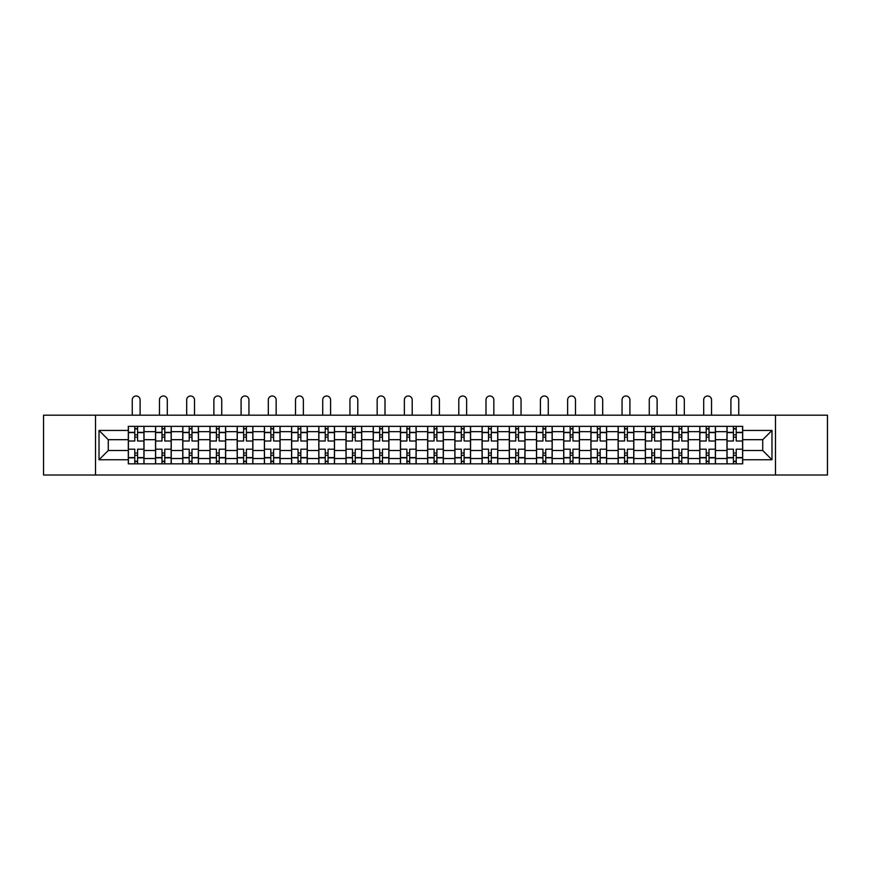 <?xml version="1.0" encoding="UTF-8"?>
<svg xmlns="http://www.w3.org/2000/svg" width="871" height="871" viewBox="0 0 871 871"><rect width="100%" height="100%" fill="white"/><g stroke="black" fill="none" stroke-linecap="round" stroke-linejoin="round"><path stroke-width="1.31" d="M775.473 475.011L827.45 475.011L827.45 415.184L43.55 415.184L43.55 475.011L775.473 475.011L775.473 415.184M155.539 463.84L155.539 431.668L144.02 431.668L144.02 463.84M144.02 431.668L144.02 426.344M155.539 431.668L155.539 426.344M171.239 426.344L171.239 463.84M182.747 463.84L182.747 426.344M198.446 426.344L198.446 463.84M209.955 463.84L209.955 426.344M225.654 426.344L225.654 463.84M237.173 463.84L237.173 426.344M252.873 426.344L252.873 463.84M264.381 463.84L264.381 426.344M280.081 426.344L280.081 463.84M291.589 463.84L291.589 426.344M307.289 426.344L307.289 463.84M318.808 463.84L318.808 426.344M334.508 426.344L334.508 463.84M346.016 463.84L346.016 426.344M361.715 426.344L361.715 463.84M373.224 463.84L373.224 426.344M388.923 426.344L388.923 463.84M400.442 463.84L400.442 426.344M416.142 426.344L416.142 463.84M427.65 463.84L427.65 426.344M443.35 426.344L443.35 463.84M454.858 463.84L454.858 426.344M470.558 426.344L470.558 463.84M482.077 463.84L482.077 426.344M497.777 426.344L497.777 463.84M509.285 463.84L509.285 426.344M524.984 426.344L524.984 463.84M536.492 463.84L536.492 426.344M552.192 426.344L552.192 463.84M563.711 463.84L563.711 426.344M579.411 426.344L579.411 463.84M590.919 463.84L590.919 426.344M606.619 426.344L606.619 463.84M618.127 463.84L618.127 426.344M633.827 426.344L633.827 463.84M645.346 463.84L645.346 426.344M661.045 426.344L661.045 463.84M672.554 463.84L672.554 426.344M688.253 426.344L688.253 463.84M699.761 463.84L699.761 426.344M715.461 426.344L715.461 463.84M726.98 463.84L726.98 426.344M726.98 450.503L715.461 450.503M699.761 450.503L688.253 450.503M672.554 450.503L661.045 450.503M645.346 450.503L633.827 450.503M618.127 450.503L606.619 450.503M590.919 450.503L579.411 450.503M563.711 450.503L552.192 450.503M536.492 450.503L524.984 450.503M509.285 450.503L497.777 450.503M482.077 450.503L470.558 450.503M454.858 450.503L443.35 450.503M427.65 450.503L416.142 450.503M400.442 450.503L388.923 450.503M373.224 450.503L361.715 450.503M346.016 450.503L334.508 450.503M318.808 450.503L307.289 450.503M291.589 450.503L280.081 450.503M264.381 450.503L252.873 450.503M237.173 450.503L225.654 450.503M209.955 450.503L198.446 450.503M182.747 450.503L171.239 450.503M155.539 450.503L144.02 450.503M726.98 439.692L715.461 439.692M699.761 439.692L688.253 439.692M672.554 439.692L661.045 439.692M645.346 439.692L633.827 439.692M618.127 439.692L606.619 439.692M590.919 439.692L579.411 439.692M563.711 439.692L552.192 439.692M536.492 439.692L524.984 439.692M509.285 439.692L497.777 439.692M482.077 439.692L470.558 439.692M454.858 439.692L443.35 439.692M427.65 439.692L416.142 439.692M400.442 439.692L388.923 439.692M373.224 439.692L361.715 439.692M346.016 439.692L334.508 439.692M318.808 439.692L307.289 439.692M291.589 439.692L280.081 439.692M264.381 439.692L252.873 439.692M237.173 439.692L225.654 439.692M209.955 439.692L198.446 439.692M182.747 439.692L171.239 439.692M155.539 439.692L144.02 439.692M108.265 450.503L128.32 450.503L128.32 439.692L108.265 439.692L108.265 450.503L99.022 459.746L99.022 430.437L128.32 430.437L128.32 439.692M742.68 439.692L742.68 450.503L762.735 450.503L762.735 439.692L742.68 439.692L742.68 426.344L128.32 426.344L128.32 430.437M742.68 430.437L771.978 430.437L771.978 459.746L742.68 459.746L742.68 450.503M128.32 450.503L128.32 463.84L742.68 463.84L742.68 459.746M128.32 459.746L99.022 459.746M95.527 475.011L95.527 415.184M137.574 461.227L134.776 461.227M134.776 428.957L137.574 428.957M164.782 461.227L161.995 461.227M161.995 428.957L164.782 428.957M191.99 461.227L189.203 461.227M189.203 428.957L191.99 428.957M219.209 461.227L216.411 461.227M216.411 428.957L219.209 428.957M246.417 461.227L243.63 461.227M243.63 428.957L246.417 428.957M273.625 461.227L270.837 461.227M270.837 428.957L273.625 428.957M300.843 461.227L298.045 461.227M298.045 428.957L300.843 428.957M328.051 461.227L325.253 461.227M325.253 428.957L328.051 428.957M355.259 461.227L352.472 461.227M352.472 428.957L355.259 428.957M382.478 461.227L379.68 461.227M379.68 428.957L382.478 428.957M409.686 461.227L406.888 461.227M406.888 428.957L409.686 428.957M436.894 461.227L434.106 461.227M434.106 428.957L436.894 428.957M464.112 461.227L461.314 461.227M461.314 428.957L464.112 428.957M491.32 461.227L488.522 461.227M488.522 428.957L491.32 428.957M518.528 461.227L515.741 461.227M515.741 428.957L518.528 428.957M545.747 461.227L542.949 461.227M542.949 428.957L545.747 428.957M572.955 461.227L570.157 461.227M570.157 428.957L572.955 428.957M600.163 461.227L597.375 461.227M597.375 428.957L600.163 428.957M627.37 461.227L624.583 461.227M624.583 428.957L627.37 428.957M654.589 461.227L651.791 461.227M651.791 428.957L654.589 428.957M681.797 461.227L679.01 461.227M679.01 428.957L681.797 428.957M709.005 461.227L706.218 461.227M706.218 428.957L709.005 428.957M736.224 461.227L733.426 461.227M733.426 428.957L736.224 428.957M99.022 430.437L108.265 439.692M762.735 450.503L771.978 459.746M762.735 439.692L771.978 430.437M143.933 463.84L143.933 440.998L137.574 440.998L137.574 426.344M134.776 426.344L134.776 440.998L128.407 440.998L128.407 426.344M140.1 415.184L140.1 399.92A3.92 3.92 0 0 0 136.17 395.989A3.92 3.92 0 0 0 132.25 399.92L132.25 415.184M143.933 440.998L143.933 426.344M128.407 463.84L128.407 449.196L134.776 449.196L134.776 463.84M137.574 463.84L137.574 449.196L143.933 449.196M134.776 437.155L137.574 437.155M128.407 449.196L128.407 440.998M137.574 453.029L134.776 453.029M137.574 461.576L134.776 461.576M134.776 455.293L137.574 455.293M137.574 434.89L134.776 434.89M134.776 428.608L137.574 428.608M171.151 463.84L171.151 440.998L164.782 440.998L164.782 426.344M161.995 426.344L161.995 440.998L155.626 440.998L155.626 426.344M167.308 415.184L167.308 399.92A3.92 3.92 0 0 0 163.389 395.989A3.92 3.92 0 0 0 159.458 399.92L159.458 415.184M171.151 440.998L171.151 426.344M155.626 463.84L155.626 449.196L161.995 449.196L161.995 463.84M164.782 463.84L164.782 449.196L171.151 449.196M161.995 437.155L164.782 437.155M155.626 449.196L155.626 440.998M164.782 453.029L161.995 453.029M164.782 461.576L161.995 461.576M161.995 455.293L164.782 455.293M164.782 434.89L161.995 434.89M161.995 428.608L164.782 428.608M198.359 463.84L198.359 440.998L191.99 440.998L191.99 426.344M189.203 426.344L189.203 440.998L182.834 440.998L182.834 426.344M194.516 415.184L194.516 399.92A3.92 3.92 0 0 0 190.597 395.989A3.92 3.92 0 0 0 186.677 399.92L186.677 415.184M198.359 440.998L198.359 426.344M182.834 463.84L182.834 449.196L189.203 449.196L189.203 463.84M191.99 463.84L191.99 449.196L198.359 449.196M189.203 437.155L191.99 437.155M182.834 449.196L182.834 440.998M191.99 453.029L189.203 453.029M191.99 461.576L189.203 461.576M189.203 455.293L191.99 455.293M191.99 434.89L189.203 434.89M189.203 428.608L191.99 428.608M225.567 463.84L225.567 440.998L219.209 440.998L219.209 426.344M216.411 426.344L216.411 440.998L210.042 440.998L210.042 426.344M221.735 415.184L221.735 399.92A3.92 3.92 0 0 0 217.804 395.989A3.92 3.92 0 0 0 213.885 399.92L213.885 415.184M225.567 440.998L225.567 426.344M210.042 463.84L210.042 449.196L216.411 449.196L216.411 463.84M219.209 463.84L219.209 449.196L225.567 449.196M216.411 437.155L219.209 437.155M210.042 449.196L210.042 440.998M219.209 453.029L216.411 453.029M219.209 461.576L216.411 461.576M216.411 455.293L219.209 455.293M219.209 434.89L216.411 434.89M216.411 428.608L219.209 428.608M252.786 463.84L252.786 440.998L246.417 440.998L246.417 426.344M243.63 426.344L243.63 440.998L237.26 440.998L237.26 426.344M248.943 415.184L248.943 399.92A3.92 3.92 0 0 0 245.023 395.989A3.92 3.92 0 0 0 241.093 399.92L241.093 415.184M252.786 440.998L252.786 426.344M237.26 463.84L237.26 449.196L243.63 449.196L243.63 463.84M246.417 463.84L246.417 449.196L252.786 449.196M243.63 437.155L246.417 437.155M237.26 449.196L237.26 440.998M246.417 453.029L243.63 453.029M246.417 461.576L243.63 461.576M243.63 455.293L246.417 455.293M246.417 434.89L243.63 434.89M243.63 428.608L246.417 428.608M279.994 463.84L279.994 440.998L273.625 440.998L273.625 426.344M270.837 426.344L270.837 440.998L264.468 440.998L264.468 426.344M276.151 415.184L276.151 399.92A3.92 3.92 0 0 0 272.231 395.989A3.92 3.92 0 0 0 268.312 399.92L268.312 415.184M279.994 440.998L279.994 426.344M264.468 463.84L264.468 449.196L270.837 449.196L270.837 463.84M273.625 463.84L273.625 449.196L279.994 449.196M270.837 437.155L273.625 437.155M264.468 449.196L264.468 440.998M273.625 453.029L270.837 453.029M273.625 461.576L270.837 461.576M270.837 455.293L273.625 455.293M273.625 434.89L270.837 434.89M270.837 428.608L273.625 428.608M307.202 463.84L307.202 440.998L300.843 440.998L300.843 426.344M298.045 426.344L298.045 440.998L291.676 440.998L291.676 426.344M303.369 415.184L303.369 399.92A3.92 3.92 0 0 0 299.439 395.989A3.92 3.92 0 0 0 295.519 399.92L295.519 415.184M307.202 440.998L307.202 426.344M291.676 463.84L291.676 449.196L298.045 449.196L298.045 463.84M300.843 463.84L300.843 449.196L307.202 449.196M298.045 437.155L300.843 437.155M291.676 449.196L291.676 440.998M300.843 453.029L298.045 453.029M300.843 461.576L298.045 461.576M298.045 455.293L300.843 455.293M300.843 434.89L298.045 434.89M298.045 428.608L300.843 428.608M334.42 463.84L334.42 440.998L328.051 440.998L328.051 426.344M325.253 426.344L325.253 440.998L318.895 440.998L318.895 426.344M330.577 415.184L330.577 399.92A3.92 3.92 0 0 0 326.658 395.989A3.92 3.92 0 0 0 322.727 399.92L322.727 415.184M334.42 440.998L334.42 426.344M318.895 463.84L318.895 449.196L325.253 449.196L325.253 463.84M328.051 463.84L328.051 449.196L334.42 449.196M325.253 437.155L328.051 437.155M318.895 449.196L318.895 440.998M328.051 453.029L325.253 453.029M328.051 461.576L325.253 461.576M325.253 455.293L328.051 455.293M328.051 434.89L325.253 434.89M325.253 428.608L328.051 428.608M361.628 463.84L361.628 440.998L355.259 440.998L355.259 426.344M352.472 426.344L352.472 440.998L346.103 440.998L346.103 426.344M357.785 415.184L357.785 399.92A3.92 3.92 0 0 0 353.866 395.989A3.92 3.92 0 0 0 349.946 399.92L349.946 415.184M361.628 440.998L361.628 426.344M346.103 463.84L346.103 449.196L352.472 449.196L352.472 463.84M355.259 463.84L355.259 449.196L361.628 449.196M352.472 437.155L355.259 437.155M346.103 449.196L346.103 440.998M355.259 453.029L352.472 453.029M355.259 461.576L352.472 461.576M352.472 455.293L355.259 455.293M355.259 434.89L352.472 434.89M352.472 428.608L355.259 428.608M388.836 463.84L388.836 440.998L382.478 440.998L382.478 426.344M379.68 426.344L379.68 440.998L373.311 440.998L373.311 426.344M385.004 415.184L385.004 399.92A3.92 3.92 0 0 0 381.073 395.989A3.92 3.92 0 0 0 377.154 399.92L377.154 415.184M388.836 440.998L388.836 426.344M373.311 463.84L373.311 449.196L379.68 449.196L379.68 463.84M382.478 463.84L382.478 449.196L388.836 449.196M379.68 437.155L382.478 437.155M373.311 449.196L373.311 440.998M382.478 453.029L379.68 453.029M382.478 461.576L379.68 461.576M379.68 455.293L382.478 455.293M382.478 434.89L379.68 434.89M379.68 428.608L382.478 428.608M416.055 463.84L416.055 440.998L409.686 440.998L409.686 426.344M406.888 426.344L406.888 440.998L400.529 440.998L400.529 426.344M412.212 415.184L412.212 399.92A3.92 3.92 0 0 0 408.292 395.989A3.92 3.92 0 0 0 404.362 399.92L404.362 415.184M416.055 440.998L416.055 426.344M400.529 463.84L400.529 449.196L406.888 449.196L406.888 463.84M409.686 463.84L409.686 449.196L416.055 449.196M406.888 437.155L409.686 437.155M400.529 449.196L400.529 440.998M409.686 453.029L406.888 453.029M409.686 461.576L406.888 461.576M406.888 455.293L409.686 455.293M409.686 434.89L406.888 434.89M406.888 428.608L409.686 428.608M443.263 463.84L443.263 440.998L436.894 440.998L436.894 426.344M434.106 426.344L434.106 440.998L427.737 440.998L427.737 426.344M439.42 415.184L439.42 399.92A3.92 3.92 0 0 0 435.5 395.989A3.92 3.92 0 0 0 431.581 399.92L431.581 415.184M443.263 440.998L443.263 426.344M427.737 463.84L427.737 449.196L434.106 449.196L434.106 463.84M436.894 463.84L436.894 449.196L443.263 449.196M434.106 437.155L436.894 437.155M427.737 449.196L427.737 440.998M436.894 453.029L434.106 453.029M436.894 461.576L434.106 461.576M434.106 455.293L436.894 455.293M436.894 434.89L434.106 434.89M434.106 428.608L436.894 428.608M470.471 463.84L470.471 440.998L464.112 440.998L464.112 426.344M461.314 426.344L461.314 440.998L454.945 440.998L454.945 426.344M466.638 415.184L466.638 399.92A3.92 3.92 0 0 0 462.708 395.989A3.92 3.92 0 0 0 458.788 399.92L458.788 415.184M470.471 440.998L470.471 426.344M454.945 463.84L454.945 449.196L461.314 449.196L461.314 463.84M464.112 463.84L464.112 449.196L470.471 449.196M461.314 437.155L464.112 437.155M454.945 449.196L454.945 440.998M464.112 453.029L461.314 453.029M464.112 461.576L461.314 461.576M461.314 455.293L464.112 455.293M464.112 434.89L461.314 434.89M461.314 428.608L464.112 428.608M497.689 463.84L497.689 440.998L491.32 440.998L491.32 426.344M488.522 426.344L488.522 440.998L482.164 440.998L482.164 426.344M493.846 415.184L493.846 399.92A3.92 3.92 0 0 0 489.927 395.989A3.92 3.92 0 0 0 485.996 399.92L485.996 415.184M497.689 440.998L497.689 426.344M482.164 463.84L482.164 449.196L488.522 449.196L488.522 463.84M491.32 463.84L491.32 449.196L497.689 449.196M488.522 437.155L491.32 437.155M482.164 449.196L482.164 440.998M491.32 453.029L488.522 453.029M491.32 461.576L488.522 461.576M488.522 455.293L491.32 455.293M491.32 434.89L488.522 434.89M488.522 428.608L491.32 428.608M524.897 463.84L524.897 440.998L518.528 440.998L518.528 426.344M515.741 426.344L515.741 440.998L509.372 440.998L509.372 426.344M521.054 415.184L521.054 399.92A3.92 3.92 0 0 0 517.134 395.989A3.92 3.92 0 0 0 513.215 399.92L513.215 415.184M524.897 440.998L524.897 426.344M509.372 463.84L509.372 449.196L515.741 449.196L515.741 463.84M518.528 463.84L518.528 449.196L524.897 449.196M515.741 437.155L518.528 437.155M509.372 449.196L509.372 440.998M518.528 453.029L515.741 453.029M518.528 461.576L515.741 461.576M515.741 455.293L518.528 455.293M518.528 434.89L515.741 434.89M515.741 428.608L518.528 428.608M552.105 463.84L552.105 440.998L545.747 440.998L545.747 426.344M542.949 426.344L542.949 440.998L536.58 440.998L536.58 426.344M548.273 415.184L548.273 399.92A3.92 3.92 0 0 0 544.342 395.989A3.92 3.92 0 0 0 540.423 399.92L540.423 415.184M552.105 440.998L552.105 426.344M536.58 463.84L536.58 449.196L542.949 449.196L542.949 463.84M545.747 463.84L545.747 449.196L552.105 449.196M542.949 437.155L545.747 437.155M536.58 449.196L536.58 440.998M545.747 453.029L542.949 453.029M545.747 461.576L542.949 461.576M542.949 455.293L545.747 455.293M545.747 434.89L542.949 434.89M542.949 428.608L545.747 428.608M579.324 463.84L579.324 440.998L572.955 440.998L572.955 426.344M570.157 426.344L570.157 440.998L563.798 440.998L563.798 426.344M575.481 415.184L575.481 399.92A3.92 3.92 0 0 0 571.561 395.989A3.92 3.92 0 0 0 567.631 399.92L567.631 415.184M579.324 440.998L579.324 426.344M563.798 463.84L563.798 449.196L570.157 449.196L570.157 463.84M572.955 463.84L572.955 449.196L579.324 449.196M570.157 437.155L572.955 437.155M563.798 449.196L563.798 440.998M572.955 453.029L570.157 453.029M572.955 461.576L570.157 461.576M570.157 455.293L572.955 455.293M572.955 434.89L570.157 434.89M570.157 428.608L572.955 428.608M606.532 463.84L606.532 440.998L600.163 440.998L600.163 426.344M597.375 426.344L597.375 440.998L591.006 440.998L591.006 426.344M602.688 415.184L602.688 399.92A3.92 3.92 0 0 0 598.769 395.989A3.92 3.92 0 0 0 594.849 399.92L594.849 415.184M606.532 440.998L606.532 426.344M591.006 463.84L591.006 449.196L597.375 449.196L597.375 463.84M600.163 463.84L600.163 449.196L606.532 449.196M597.375 437.155L600.163 437.155M591.006 449.196L591.006 440.998M600.163 453.029L597.375 453.029M600.163 461.576L597.375 461.576M597.375 455.293L600.163 455.293M600.163 434.89L597.375 434.89M597.375 428.608L600.163 428.608M633.74 463.84L633.74 440.998L627.37 440.998L627.37 426.344M624.583 426.344L624.583 440.998L618.214 440.998L618.214 426.344M629.907 415.184L629.907 399.92A3.92 3.92 0 0 0 625.977 395.989A3.92 3.92 0 0 0 622.057 399.92L622.057 415.184M633.74 440.998L633.74 426.344M618.214 463.84L618.214 449.196L624.583 449.196L624.583 463.84M627.37 463.84L627.37 449.196L633.74 449.196M624.583 437.155L627.37 437.155M618.214 449.196L618.214 440.998M627.37 453.029L624.583 453.029M627.37 461.576L624.583 461.576M624.583 455.293L627.37 455.293M627.37 434.89L624.583 434.89M624.583 428.608L627.37 428.608M660.958 463.84L660.958 440.998L654.589 440.998L654.589 426.344M651.791 426.344L651.791 440.998L645.433 440.998L645.433 426.344M657.115 415.184L657.115 399.92A3.92 3.92 0 0 0 653.196 395.989A3.92 3.92 0 0 0 649.265 399.92L649.265 415.184M660.958 440.998L660.958 426.344M645.433 463.84L645.433 449.196L651.791 449.196L651.791 463.84M654.589 463.84L654.589 449.196L660.958 449.196M651.791 437.155L654.589 437.155M645.433 449.196L645.433 440.998M654.589 453.029L651.791 453.029M654.589 461.576L651.791 461.576M651.791 455.293L654.589 455.293M654.589 434.89L651.791 434.89M651.791 428.608L654.589 428.608M688.166 463.84L688.166 440.998L681.797 440.998L681.797 426.344M679.01 426.344L679.01 440.998L672.641 440.998L672.641 426.344M684.323 415.184L684.323 399.92A3.92 3.92 0 0 0 680.403 395.989A3.92 3.92 0 0 0 676.484 399.92L676.484 415.184M688.166 440.998L688.166 426.344M672.641 463.84L672.641 449.196L679.01 449.196L679.01 463.84M681.797 463.84L681.797 449.196L688.166 449.196M679.01 437.155L681.797 437.155M672.641 449.196L672.641 440.998M681.797 453.029L679.01 453.029M681.797 461.576L679.01 461.576M679.01 455.293L681.797 455.293M681.797 434.89L679.01 434.89M679.01 428.608L681.797 428.608M715.374 463.84L715.374 440.998L709.005 440.998L709.005 426.344M706.218 426.344L706.218 440.998L699.849 440.998L699.849 426.344M711.542 415.184L711.542 399.92A3.92 3.92 0 0 0 707.611 395.989A3.92 3.92 0 0 0 703.692 399.92L703.692 415.184M715.374 440.998L715.374 426.344M699.849 463.84L699.849 449.196L706.218 449.196L706.218 463.84M709.005 463.84L709.005 449.196L715.374 449.196M706.218 437.155L709.005 437.155M699.849 449.196L699.849 440.998M709.005 453.029L706.218 453.029M709.005 461.576L706.218 461.576M706.218 455.293L709.005 455.293M709.005 434.89L706.218 434.89M706.218 428.608L709.005 428.608M742.593 463.84L742.593 440.998L736.224 440.998L736.224 426.344M733.426 426.344L733.426 440.998L727.067 440.998L727.067 426.344M738.75 415.184L738.75 399.92A3.92 3.92 0 0 0 734.83 395.989A3.92 3.92 0 0 0 730.9 399.92L730.9 415.184M742.593 440.998L742.593 426.344M727.067 463.84L727.067 449.196L733.426 449.196L733.426 463.84M736.224 463.84L736.224 449.196L742.593 449.196M733.426 437.155L736.224 437.155M727.067 449.196L727.067 440.998M736.224 453.029L733.426 453.029M736.224 461.576L733.426 461.576M733.426 455.293L736.224 455.293M736.224 434.89L733.426 434.89M733.426 428.608L736.224 428.608M699.761 431.668L688.253 431.668M672.554 431.668L661.045 431.668M645.346 431.668L633.827 431.668M618.127 431.668L606.619 431.668M590.919 431.668L579.411 431.668M563.711 431.668L552.192 431.668M536.492 431.668L524.984 431.668M509.285 431.668L497.777 431.668M482.077 431.668L470.558 431.668M454.858 431.668L443.35 431.668M427.65 431.668L416.142 431.668M400.442 431.668L388.923 431.668M373.224 431.668L361.715 431.668M346.016 431.668L334.508 431.668M318.808 431.668L307.289 431.668M291.589 431.668L280.081 431.668M264.381 431.668L252.873 431.668M237.173 431.668L225.654 431.668M209.955 431.668L198.446 431.668M182.747 431.668L171.239 431.668M726.98 431.668L715.461 431.668M699.761 458.527L688.253 458.527M672.554 458.527L661.045 458.527M645.346 458.527L633.827 458.527M618.127 458.527L606.619 458.527M590.919 458.527L579.411 458.527M563.711 458.527L552.192 458.527M536.492 458.527L524.984 458.527M509.285 458.527L497.777 458.527M482.077 458.527L470.558 458.527M454.858 458.527L443.35 458.527M427.65 458.527L416.142 458.527M400.442 458.527L388.923 458.527M373.224 458.527L361.715 458.527M346.016 458.527L334.508 458.527M318.808 458.527L307.289 458.527M291.589 458.527L280.081 458.527M264.381 458.527L252.873 458.527M237.173 458.527L225.654 458.527M209.955 458.527L198.446 458.527M182.747 458.527L171.239 458.527M155.539 458.527L144.02 458.527M726.98 458.527L715.461 458.527M143.933 432.364L137.574 432.364M134.776 432.364L128.407 432.364M134.776 432.593L128.407 432.593M134.776 457.591L128.407 457.591M134.776 457.83L128.407 457.83M143.933 457.83L137.574 457.83M143.933 432.593L137.574 432.593M143.933 457.591L137.574 457.591M171.151 432.364L164.782 432.364M161.995 432.364L155.626 432.364M161.995 432.593L155.626 432.593M161.995 457.591L155.626 457.591M161.995 457.83L155.626 457.83M171.151 457.83L164.782 457.83M171.151 432.593L164.782 432.593M171.151 457.591L164.782 457.591M198.359 432.364L191.99 432.364M189.203 432.364L182.834 432.364M189.203 432.593L182.834 432.593M189.203 457.591L182.834 457.591M189.203 457.83L182.834 457.83M198.359 457.83L191.99 457.83M198.359 432.593L191.99 432.593M198.359 457.591L191.99 457.591M225.567 432.364L219.209 432.364M216.411 432.364L210.042 432.364M216.411 432.593L210.042 432.593M216.411 457.591L210.042 457.591M216.411 457.83L210.042 457.83M225.567 457.83L219.209 457.83M225.567 432.593L219.209 432.593M225.567 457.591L219.209 457.591M252.786 432.364L246.417 432.364M243.63 432.364L237.26 432.364M243.63 432.593L237.26 432.593M243.63 457.591L237.26 457.591M243.63 457.83L237.26 457.83M252.786 457.83L246.417 457.83M252.786 432.593L246.417 432.593M252.786 457.591L246.417 457.591M279.994 432.364L273.625 432.364M270.837 432.364L264.468 432.364M270.837 432.593L264.468 432.593M270.837 457.591L264.468 457.591M270.837 457.83L264.468 457.83M279.994 457.83L273.625 457.83M279.994 432.593L273.625 432.593M279.994 457.591L273.625 457.591M307.202 432.364L300.843 432.364M298.045 432.364L291.676 432.364M298.045 432.593L291.676 432.593M298.045 457.591L291.676 457.591M298.045 457.83L291.676 457.83M307.202 457.83L300.843 457.83M307.202 432.593L300.843 432.593M307.202 457.591L300.843 457.591M334.42 432.364L328.051 432.364M325.253 432.364L318.895 432.364M325.253 432.593L318.895 432.593M325.253 457.591L318.895 457.591M325.253 457.83L318.895 457.83M334.42 457.83L328.051 457.83M334.42 432.593L328.051 432.593M334.42 457.591L328.051 457.591M361.628 432.364L355.259 432.364M352.472 432.364L346.103 432.364M352.472 432.593L346.103 432.593M352.472 457.591L346.103 457.591M352.472 457.83L346.103 457.83M361.628 457.83L355.259 457.83M361.628 432.593L355.259 432.593M361.628 457.591L355.259 457.591M388.836 432.364L382.478 432.364M379.68 432.364L373.311 432.364M379.68 432.593L373.311 432.593M379.68 457.591L373.311 457.591M379.68 457.83L373.311 457.83M388.836 457.83L382.478 457.83M388.836 432.593L382.478 432.593M388.836 457.591L382.478 457.591M416.055 432.364L409.686 432.364M406.888 432.364L400.529 432.364M406.888 432.593L400.529 432.593M406.888 457.591L400.529 457.591M406.888 457.83L400.529 457.83M416.055 457.83L409.686 457.83M416.055 432.593L409.686 432.593M416.055 457.591L409.686 457.591M443.263 432.364L436.894 432.364M434.106 432.364L427.737 432.364M434.106 432.593L427.737 432.593M434.106 457.591L427.737 457.591M434.106 457.83L427.737 457.83M443.263 457.83L436.894 457.83M443.263 432.593L436.894 432.593M443.263 457.591L436.894 457.591M470.471 432.364L464.112 432.364M461.314 432.364L454.945 432.364M461.314 432.593L454.945 432.593M461.314 457.591L454.945 457.591M461.314 457.83L454.945 457.83M470.471 457.83L464.112 457.83M470.471 432.593L464.112 432.593M470.471 457.591L464.112 457.591M497.689 432.364L491.32 432.364M488.522 432.364L482.164 432.364M488.522 432.593L482.164 432.593M488.522 457.591L482.164 457.591M488.522 457.83L482.164 457.83M497.689 457.83L491.32 457.83M497.689 432.593L491.32 432.593M497.689 457.591L491.32 457.591M524.897 432.364L518.528 432.364M515.741 432.364L509.372 432.364M515.741 432.593L509.372 432.593M515.741 457.591L509.372 457.591M515.741 457.83L509.372 457.83M524.897 457.83L518.528 457.83M524.897 432.593L518.528 432.593M524.897 457.591L518.528 457.591M552.105 432.364L545.747 432.364M542.949 432.364L536.58 432.364M542.949 432.593L536.58 432.593M542.949 457.591L536.58 457.591M542.949 457.83L536.58 457.83M552.105 457.83L545.747 457.83M552.105 432.593L545.747 432.593M552.105 457.591L545.747 457.591M579.324 432.364L572.955 432.364M570.157 432.364L563.798 432.364M570.157 432.593L563.798 432.593M570.157 457.591L563.798 457.591M570.157 457.83L563.798 457.83M579.324 457.83L572.955 457.83M579.324 432.593L572.955 432.593M579.324 457.591L572.955 457.591M606.532 432.364L600.163 432.364M597.375 432.364L591.006 432.364M597.375 432.593L591.006 432.593M597.375 457.591L591.006 457.591M597.375 457.83L591.006 457.83M606.532 457.83L600.163 457.83M606.532 432.593L600.163 432.593M606.532 457.591L600.163 457.591M633.74 432.364L627.37 432.364M624.583 432.364L618.214 432.364M624.583 432.593L618.214 432.593M624.583 457.591L618.214 457.591M624.583 457.83L618.214 457.83M633.74 457.83L627.37 457.83M633.74 432.593L627.37 432.593M633.74 457.591L627.37 457.591M660.958 432.364L654.589 432.364M651.791 432.364L645.433 432.364M651.791 432.593L645.433 432.593M651.791 457.591L645.433 457.591M651.791 457.83L645.433 457.83M660.958 457.83L654.589 457.83M660.958 432.593L654.589 432.593M660.958 457.591L654.589 457.591M688.166 432.364L681.797 432.364M679.01 432.364L672.641 432.364M679.01 432.593L672.641 432.593M679.01 457.591L672.641 457.591M679.01 457.83L672.641 457.83M688.166 457.83L681.797 457.83M688.166 432.593L681.797 432.593M688.166 457.591L681.797 457.591M715.374 432.364L709.005 432.364M706.218 432.364L699.849 432.364M706.218 432.593L699.849 432.593M706.218 457.591L699.849 457.591M706.218 457.83L699.849 457.83M715.374 457.83L709.005 457.83M715.374 432.593L709.005 432.593M715.374 457.591L709.005 457.591M742.593 432.364L736.224 432.364M733.426 432.364L727.067 432.364M733.426 432.593L727.067 432.593M733.426 457.591L727.067 457.591M733.426 457.83L727.067 457.83M742.593 457.83L736.224 457.83M742.593 432.593L736.224 432.593M742.593 457.591L736.224 457.591"/></g></svg>
